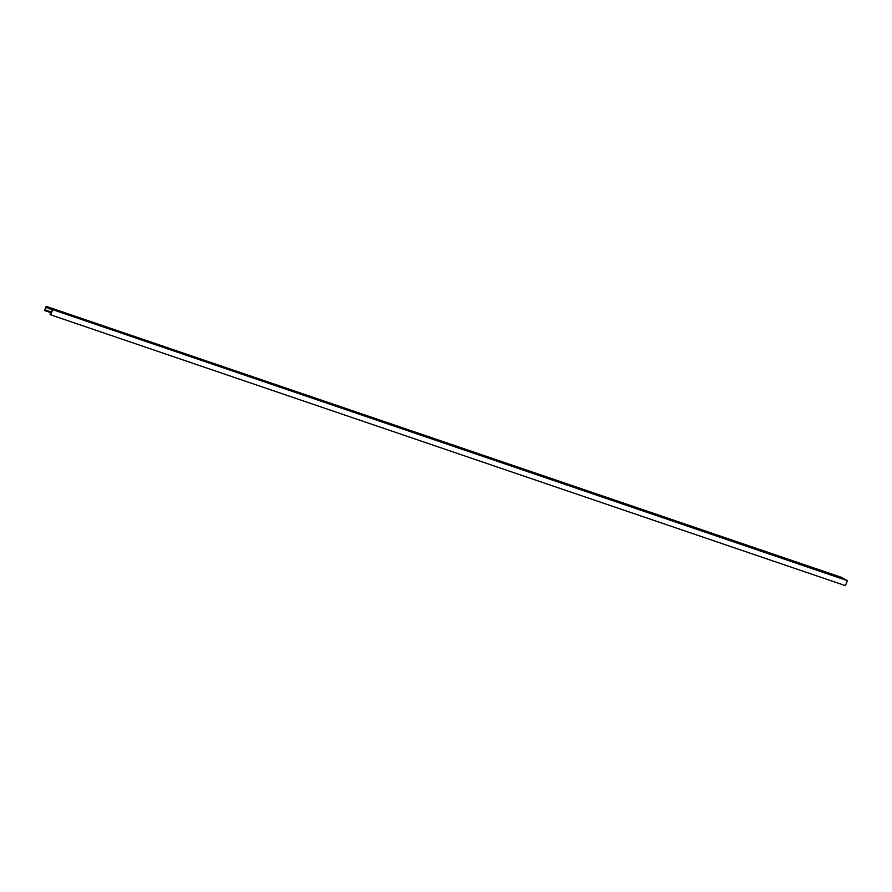 <?xml version="1.0" encoding="UTF-8"?>
<svg xmlns="http://www.w3.org/2000/svg" width="892" height="892" viewBox="0 0 892 892"><rect width="100%" height="100%" fill="white"/><g stroke="black" fill="none" stroke-linecap="round" stroke-linejoin="round"><path stroke-width="1.34" d="M847.4 580.659L51.58 309.279L52.137 310.316L50.052 314.497L50.699 314.843L845.426 585.643L847.4 580.659L840.933 577.157L46.206 306.357L44.6 310.416L45.236 310.773L46.25 307.127L48.101 307.941M51.58 309.279L46.206 306.357M50.967 308.732L52.951 309.357L50.967 308.732M54.947 310.082L56.921 310.717L54.947 310.082M51.112 308.442L53.085 309.078L51.112 308.442M54.49 310.26L56.464 310.895L54.49 310.26M58.917 311.442L60.901 312.066L58.917 311.442M55.081 309.803L57.066 310.427L55.081 309.803M58.459 311.62L60.444 312.245L58.459 311.62M62.886 312.791L64.871 313.427L62.886 312.791M59.05 311.152L61.035 311.787L59.05 311.152M62.429 312.969L64.414 313.605L62.429 312.969M66.867 314.151L68.84 314.776L66.867 314.151M63.031 312.512L65.016 313.137L63.031 312.512M66.409 314.33L68.394 314.954L66.409 314.33M70.836 315.5L72.821 316.136L70.836 315.5M67 313.861L68.985 314.497L67 313.861M70.379 315.679L72.364 316.314L70.379 315.679M74.805 316.861L76.79 317.485L74.805 316.861M70.97 315.222L72.954 315.846L70.97 315.222M74.359 317.039L76.333 317.663L74.359 317.039M78.786 318.21L80.771 318.834L78.786 318.21M74.95 316.571L76.935 317.195L74.95 316.571M78.329 318.388L80.313 319.013L78.329 318.388M82.755 319.559L84.74 320.195L82.755 319.559M78.92 317.92L80.904 318.555L78.92 317.92M82.298 319.737L84.283 320.373L82.298 319.737M86.736 320.919L88.709 321.544L86.736 320.919M82.9 319.28L84.874 319.905L82.9 319.28M86.279 321.098L88.252 321.722L86.279 321.098M90.705 322.268L92.69 322.904L90.705 322.268M86.87 320.629L88.854 321.265L86.87 320.629M90.248 322.447L92.233 323.082L90.248 322.447M94.675 323.629L96.659 324.253L94.675 323.629M90.839 321.99L92.824 322.614L90.839 321.99M94.218 323.807L96.202 324.432L94.218 323.807M98.655 324.978L100.629 325.613L98.655 324.978M94.82 323.339L96.804 323.974L94.82 323.339M98.198 325.156L100.183 325.792L98.198 325.156M102.625 326.338L104.609 326.963L102.625 326.338M98.789 324.699L100.774 325.324L98.789 324.699M102.167 326.517L104.152 327.141L102.167 326.517M106.594 327.687L108.579 328.312L106.594 327.687M102.758 326.048L104.743 326.673L102.758 326.048M106.148 327.866L108.122 328.49L106.148 327.866M110.575 329.037L112.559 329.672L110.575 329.037M106.739 327.397L108.724 328.033L106.739 327.397M110.117 329.215L112.102 329.85L110.117 329.215M114.544 330.397L116.529 331.021L114.544 330.397M110.708 328.758L112.693 329.382L110.708 328.758M114.087 330.575L116.071 331.2L114.087 330.575M118.524 331.746L120.498 332.382L118.524 331.746M114.689 330.107L116.662 330.742L114.689 330.107M118.067 331.924L120.052 332.56L118.067 331.924M122.494 333.106L124.479 333.731L122.494 333.106M118.658 331.467L120.643 332.092L118.658 331.467M122.037 333.285L124.021 333.909L122.037 333.285M126.463 334.455L128.448 335.091L126.463 334.455M122.628 332.816L124.612 333.452L122.628 332.816M126.006 334.634L127.991 335.269L126.006 334.634M130.444 335.816L132.429 336.44L130.444 335.816M126.608 334.177L128.593 334.801L126.608 334.177M129.987 335.994L131.971 336.618L129.987 335.994M134.413 337.165L136.398 337.8L134.413 337.165M130.578 335.526L132.562 336.15L130.578 335.526M133.956 337.343L135.941 337.968L133.956 337.343M138.383 338.514L140.367 339.15L138.383 338.514M134.558 336.875L136.532 337.51L134.558 336.875M137.937 338.692L139.91 339.328L137.937 338.692M142.363 339.874L144.348 340.499L142.363 339.874M138.528 338.235L140.512 338.86L138.528 338.235M141.906 340.053L143.891 340.677L141.906 340.053M146.333 341.223L148.317 341.859L146.333 341.223M142.497 339.584L144.482 340.22L142.497 339.584M145.875 341.402L147.86 342.037L145.875 341.402M150.313 342.584L152.287 343.208L150.313 342.584M146.478 340.945L148.451 341.569L146.478 340.945M149.856 342.762L151.841 343.387L149.856 342.762M154.283 343.933L156.267 344.568L154.283 343.933M150.447 342.294L152.432 342.929L150.447 342.294M153.825 344.111L155.81 344.747L153.825 344.111M158.252 345.293L160.237 345.918L158.252 345.293M154.416 343.654L156.401 344.279L154.416 343.654M157.795 345.472L159.78 346.096L157.795 345.472M162.232 346.642L164.217 347.278L162.232 346.642M158.397 345.003L160.382 345.628L158.397 345.003M161.775 346.821L163.76 347.445L161.775 346.821M166.202 348.003L168.187 348.627L166.202 348.003M162.366 346.352L164.351 346.988L162.366 346.352M165.745 348.17L167.729 348.805L165.745 348.17M170.171 349.352L172.156 349.976L170.171 349.352M166.347 347.713L168.32 348.337L166.347 347.713M169.725 349.53L171.699 350.155L169.725 349.53M174.152 350.701L176.137 351.337L174.152 350.701M170.316 349.062L172.301 349.697L170.316 349.062M173.695 350.879L175.679 351.515L173.695 350.879M178.121 352.061L180.106 352.686L178.121 352.061M174.286 350.422L176.27 351.047L174.286 350.422M177.664 352.24L179.649 352.864L177.664 352.24M182.102 353.41L184.075 354.046L182.102 353.41M178.266 351.771L180.24 352.407L178.266 351.771M181.645 353.589L183.629 354.224L181.645 353.589M186.071 354.771L188.056 355.395L186.071 354.771M182.236 353.132L184.22 353.756L182.236 353.132M185.614 354.949L187.599 355.573L185.614 354.949M190.041 356.12L192.025 356.755L190.041 356.12M186.205 354.481L188.19 355.116L186.205 354.481M189.583 356.298L191.568 356.923L189.583 356.298M194.021 357.48L196.006 358.105L194.021 357.48M190.186 355.83L192.17 356.465L190.186 355.83M193.564 357.647L195.549 358.283L193.564 357.647M197.991 358.829L199.975 359.454L197.991 358.829M194.155 357.19L196.14 357.815L194.155 357.19M197.533 359.008L199.518 359.632L197.533 359.008M201.96 360.178L203.945 360.814L201.96 360.178M198.135 358.539L200.109 359.175L198.135 358.539M201.514 360.357L203.488 360.992L201.514 360.357M205.94 361.539L207.925 362.163L205.94 361.539M202.105 359.9L204.09 360.524L202.105 359.9M205.483 361.717L207.468 362.342L205.483 361.717M209.91 362.888L211.895 363.523L209.91 362.888M206.074 361.249L208.059 361.884L206.074 361.249M209.453 363.066L211.437 363.702L209.453 363.066M213.89 364.248L215.864 364.873L213.89 364.248M210.055 362.609L212.028 363.234L210.055 362.609M213.433 364.427L215.418 365.051L213.433 364.427M217.86 365.597L219.845 366.233L217.86 365.597M214.024 363.958L216.009 364.594L214.024 363.958M217.403 365.776L219.387 366.411L217.403 365.776M221.829 366.958L223.814 367.582L221.829 366.958M217.994 365.319L219.978 365.943L217.994 365.319M221.383 367.125L223.357 367.76L221.383 367.125M225.81 368.307L227.794 368.931L225.81 368.307M221.974 366.668L223.959 367.292L221.974 366.668M225.353 368.485L227.337 369.11L225.353 368.485M229.779 369.656L231.764 370.292L229.779 369.656M225.944 368.017L227.928 368.652L225.944 368.017M229.322 369.834L231.307 370.47L229.322 369.834M233.76 371.016L235.733 371.641L233.76 371.016M229.924 369.377L231.898 370.002L229.924 369.377M233.303 371.195L235.276 371.819L233.303 371.195M237.729 372.365L239.714 373.001L237.729 372.365M233.894 370.726L235.878 371.362L233.894 370.726M237.272 372.544L239.257 373.179L237.272 372.544M241.699 373.726L243.683 374.35L241.699 373.726M237.863 372.087L239.848 372.711L237.863 372.087M241.241 373.904L243.226 374.528L241.241 373.904M245.679 375.075L247.653 375.71L245.679 375.075M241.844 373.436L243.828 374.071L241.844 373.436M245.222 375.253L247.207 375.889L245.222 375.253M249.649 376.435L251.633 377.06L249.649 376.435M245.813 374.796L247.798 375.421L245.813 374.796M249.191 376.614L251.176 377.238L249.191 376.614M253.618 377.784L255.603 378.409L253.618 377.784M249.782 376.145L251.767 376.77L249.782 376.145M253.172 377.963L255.145 378.587L253.172 377.963M257.598 379.133L259.583 379.769L257.598 379.133M253.763 377.494L255.748 378.13L253.763 377.494M257.141 379.312L259.126 379.947L257.141 379.312M261.568 380.494L263.553 381.118L261.568 380.494M257.732 378.855L259.717 379.479L257.732 378.855M261.111 380.672L263.095 381.297L261.111 380.672M265.548 381.843L267.522 382.478L265.548 381.843M261.713 380.204L263.686 380.839L261.713 380.204M265.091 382.021L267.065 382.657L265.091 382.021M269.518 383.203L271.502 383.828L269.518 383.203M265.682 381.564L267.667 382.189L265.682 381.564M269.061 383.382L271.045 384.006L269.061 383.382M273.487 384.552L275.472 385.188L273.487 384.552M269.652 382.913L271.636 383.549L269.652 382.913M273.03 384.731L275.015 385.366L273.03 384.731M277.468 385.913L279.441 386.537L277.468 385.913M273.632 384.274L275.617 384.898L273.632 384.274M277.011 386.091L278.995 386.715L277.011 386.091M281.437 387.262L283.422 387.886L281.437 387.262M277.602 385.623L279.586 386.247L277.602 385.623M280.98 387.44L282.965 388.065L280.98 387.44M285.407 388.611L287.391 389.247L285.407 388.611M281.571 386.972L283.556 387.607L281.571 386.972M284.961 388.789L286.934 389.425L284.961 388.789M289.387 389.971L291.372 390.596L289.387 389.971M285.552 388.332L287.536 388.957L285.552 388.332M288.93 390.15L290.915 390.774L288.93 390.15M293.357 391.32L295.341 391.956L293.357 391.32M289.521 389.681L291.506 390.317L289.521 389.681M292.899 391.499L294.884 392.134L292.899 391.499M297.337 392.681L299.311 393.305L297.337 392.681M293.501 391.042L295.475 391.666L293.501 391.042M296.88 392.859L298.865 393.483L296.88 392.859M301.306 394.03L303.291 394.665L301.306 394.03M297.471 392.391L299.456 393.026L297.471 392.391M300.849 394.208L302.834 394.844L300.849 394.208M305.276 395.39L307.261 396.015L305.276 395.39M301.44 393.751L303.425 394.375L301.44 393.751M304.819 395.569L306.803 396.193L304.819 395.569M309.256 396.739L311.241 397.364L309.256 396.739M305.421 395.1L307.405 395.725L305.421 395.1M308.799 396.918L310.784 397.542L308.799 396.918M313.226 398.088L315.21 398.724L313.226 398.088M309.39 396.449L311.375 397.085L309.39 396.449M312.769 398.267L314.753 398.902L312.769 398.267M317.195 399.449L319.18 400.073L317.195 399.449M313.371 397.81L315.344 398.434L313.371 397.81M316.749 399.627L318.723 400.252L316.749 399.627M321.176 400.798L323.16 401.433L321.176 400.798M317.34 399.159L319.325 399.794L317.34 399.159M320.719 400.976L322.703 401.612L320.719 400.976M325.145 402.158L327.13 402.783L325.145 402.158M321.31 400.519L323.294 401.144L321.31 400.519M324.688 402.337L326.673 402.961L324.688 402.337M329.126 403.507L331.099 404.143L329.126 403.507M325.29 401.868L327.264 402.504L325.29 401.868M328.669 403.686L330.653 404.321L328.669 403.686M333.095 404.868L335.08 405.492L333.095 404.868M329.26 403.229L331.244 403.853L329.26 403.229M332.638 405.046L334.623 405.67L332.638 405.046M337.065 406.217L339.049 406.852L337.065 406.217M333.229 404.578L335.214 405.202L333.229 404.578M336.607 406.395L338.592 407.02L336.607 406.395M341.045 407.566L343.03 408.202L341.045 407.566M337.209 405.927L339.194 406.562L337.209 405.927M340.588 407.744L342.573 408.38L340.588 407.744M345.014 408.926L346.999 409.551L345.014 408.926M341.179 407.287L343.164 407.912L341.179 407.287M344.557 409.105L346.542 409.729L344.557 409.105M348.984 410.275L350.969 410.911L348.984 410.275M345.159 408.636L347.133 409.272L345.159 408.636M348.538 410.454L350.511 411.089L348.538 410.454M352.964 411.636L354.949 412.26L352.964 411.636M349.129 409.997L351.113 410.621L349.129 409.997M352.507 411.814L354.492 412.438L352.507 411.814M356.934 412.985L358.918 413.62L356.934 412.985M353.098 411.346L355.083 411.981L353.098 411.346M356.477 413.163L358.461 413.799L356.477 413.163M360.914 414.345L362.888 414.97L360.914 414.345M357.079 412.706L359.052 413.33L357.079 412.706M360.457 414.524L362.442 415.148L360.457 414.524M364.884 415.694L366.868 416.33L364.884 415.694M361.048 414.055L363.033 414.68L361.048 414.055M364.427 415.873L366.411 416.497L364.427 415.873M368.853 417.055L370.838 417.679L368.853 417.055M365.018 415.404L367.002 416.04L365.018 415.404M368.407 417.222L370.381 417.857L368.407 417.222M372.834 418.404L374.818 419.028L372.834 418.404M368.998 416.765L370.983 417.389L368.998 416.765M372.377 418.582L374.361 419.207L372.377 418.582M376.803 419.753L378.788 420.388L376.803 419.753M372.967 418.114L374.952 418.749L372.967 418.114M376.346 419.931L378.331 420.567L376.346 419.931M380.784 421.113L382.757 421.738L380.784 421.113M376.948 419.474L378.922 420.099L376.948 419.474M380.327 421.292L382.3 421.916L380.327 421.292M384.753 422.462L386.738 423.098L384.753 422.462M380.917 420.823L382.902 421.459L380.917 420.823M384.296 422.641L386.281 423.276L384.296 422.641M388.722 423.823L390.707 424.447L388.722 423.823M384.887 422.184L386.872 422.808L384.887 422.184M388.265 424.001L390.25 424.625L388.265 424.001M392.703 425.172L394.677 425.807L392.703 425.172M388.867 423.533L390.841 424.168L388.867 423.533M392.246 425.35L394.231 425.975L392.246 425.35M396.672 426.532L398.657 427.156L396.672 426.532M392.837 424.882L394.822 425.517L392.837 424.882M396.215 426.699L398.2 427.335L396.215 426.699M400.642 427.881L402.627 428.506L400.642 427.881M396.806 426.242L398.791 426.867L396.806 426.242M400.196 428.06L402.169 428.684L400.196 428.06M404.622 429.23L406.607 429.866L404.622 429.23M400.787 427.591L402.771 428.227L400.787 427.591M404.165 429.409L406.15 430.044L404.165 429.409M408.592 430.591L410.576 431.215L408.592 430.591M404.756 428.952L406.741 429.576L404.756 428.952M408.135 430.769L410.119 431.393L408.135 430.769M412.572 431.94L414.546 432.575L412.572 431.94M408.737 430.301L410.71 430.936L408.737 430.301M412.115 432.118L414.089 432.754L412.115 432.118M416.542 433.3L418.526 433.925L416.542 433.3M412.706 431.661L414.691 432.285L412.706 431.661M416.085 433.479L418.069 434.103L416.085 433.479M420.511 434.649L422.496 435.285L420.511 434.649M416.675 433.01L418.66 433.646L416.675 433.01M420.054 434.828L422.039 435.463L420.054 434.828M424.492 436.01L426.465 436.634L424.492 436.01M420.656 434.371L422.641 434.995L420.656 434.371M424.035 436.177L426.019 436.812L424.035 436.177M428.461 437.359L430.446 437.983L428.461 437.359M424.625 435.72L426.61 436.344L424.625 435.72M428.004 437.537L429.989 438.162L428.004 437.537M432.43 438.708L434.415 439.343L432.43 438.708M428.595 437.069L430.58 437.704L428.595 437.069M431.984 438.886L433.958 439.522L431.984 438.886M436.411 440.068L438.396 440.693L436.411 440.068M432.575 438.429L434.56 439.054L432.575 438.429M435.954 440.247L437.939 440.871L435.954 440.247M440.38 441.417L442.365 442.053L440.38 441.417M436.545 439.778L438.529 440.414L436.545 439.778M439.923 441.596L441.908 442.231L439.923 441.596M444.361 442.778L446.334 443.402L444.361 442.778M440.525 441.139L442.499 441.763L440.525 441.139M443.904 442.956L445.877 443.58L443.904 442.956M444.495 442.488L446.479 443.123L444.495 442.488M447.873 444.305L449.858 444.941L447.873 444.305M448.33 444.127L450.315 444.762L448.33 444.127M452.3 445.487L454.284 446.112L452.3 445.487M448.464 443.848L450.449 444.472L448.464 443.848M451.843 445.666L453.827 446.29L451.843 445.666M456.28 446.836L458.254 447.461L456.28 446.836M452.445 445.197L454.429 445.822L452.445 445.197M455.823 447.015L457.808 447.639L455.823 447.015M460.25 448.185L462.234 448.821L460.25 448.185M456.414 446.546L458.399 447.182L456.414 446.546M459.793 448.364L461.777 448.999L459.793 448.364M464.219 449.546L466.204 450.17L464.219 449.546M460.383 447.907L462.368 448.531L460.383 447.907M463.773 449.724L465.747 450.348L463.773 449.724M468.2 450.895L470.184 451.53L468.2 450.895M464.364 449.256L466.349 449.891L464.364 449.256M467.743 451.073L469.727 451.709L467.743 451.073M472.169 452.255L474.154 452.88L472.169 452.255M468.333 450.616L470.318 451.24L468.333 450.616M471.712 452.434L473.697 453.058L471.712 452.434M476.15 453.604L478.123 454.24L476.15 453.604M472.314 451.965L474.288 452.601L472.314 451.965M475.692 453.783L477.677 454.418L475.692 453.783M480.119 454.965L482.104 455.589L480.119 454.965M476.283 453.326L478.268 453.95L476.283 453.326M479.662 455.143L481.647 455.767L479.662 455.143M484.088 456.314L486.073 456.938L484.088 456.314M480.253 454.675L482.238 455.299L480.253 454.675M483.631 456.492L485.616 457.117L483.631 456.492M488.069 457.663L490.054 458.298L488.069 457.663M484.233 456.024L486.218 456.659L484.233 456.024M487.612 457.841L489.597 458.477L487.612 457.841M492.038 459.023L494.023 459.648L492.038 459.023M488.203 457.384L490.187 458.009L488.203 457.384M491.581 459.202L493.566 459.826L491.581 459.202M496.008 460.372L497.992 461.008L496.008 460.372M492.183 458.733L494.157 459.369L492.183 458.733M495.562 460.551L497.535 461.186L495.562 460.551M499.988 461.733L501.973 462.357L499.988 461.733M496.153 460.094L498.137 460.718L496.153 460.094M499.531 461.911L501.516 462.535L499.531 461.911M503.958 463.082L505.942 463.717L503.958 463.082M500.122 461.443L502.107 462.078L500.122 461.443M503.501 463.26L505.485 463.896L503.501 463.26M507.938 464.442L509.912 465.067L507.938 464.442M504.103 462.803L506.076 463.427L504.103 462.803M507.481 464.62L509.466 465.245L507.481 464.62M511.908 465.791L513.892 466.416L511.908 465.791M508.072 464.152L510.057 464.777L508.072 464.152M511.45 465.97L513.435 466.594L511.45 465.97M515.877 467.14L517.862 467.776L515.877 467.14M512.041 465.501L514.026 466.137L512.041 465.501M515.42 467.319L517.405 467.954L515.42 467.319M519.858 468.501L521.842 469.125L519.858 468.501M516.022 466.862L518.007 467.486L516.022 466.862M519.4 468.679L521.385 469.303L519.4 468.679M523.827 469.85L525.812 470.485L523.827 469.85M519.991 468.211L521.976 468.846L519.991 468.211M523.37 470.028L525.355 470.664L523.37 470.028M527.796 471.21L529.781 471.835L527.796 471.21M523.972 469.571L525.946 470.195L523.972 469.571M527.35 471.389L529.324 472.013L527.35 471.389M531.777 472.559L533.762 473.195L531.777 472.559M527.941 470.92L529.926 471.556L527.941 470.92M531.32 472.738L533.304 473.373L531.32 472.738M535.746 473.92L537.731 474.544L535.746 473.92M531.911 472.281L533.895 472.905L531.911 472.281M535.289 474.098L537.274 474.722L535.289 474.098M539.727 475.269L541.7 475.904L539.727 475.269M535.891 473.63L537.865 474.254L535.891 473.63M539.27 475.447L541.254 476.072L539.27 475.447M543.696 476.618L545.681 477.253L543.696 476.618M539.861 474.979L541.845 475.614L539.861 474.979M543.239 476.796L545.224 477.432L543.239 476.796M547.666 477.978L549.65 478.603L547.666 477.978M543.83 476.339L545.815 476.964L543.83 476.339M547.22 478.157L549.193 478.781L547.22 478.157M551.646 479.327L553.631 479.963L551.646 479.327M547.811 477.688L549.795 478.324L547.811 477.688M551.189 479.506L553.174 480.141L551.189 479.506M555.616 480.688L557.6 481.312L555.616 480.688M551.78 479.049L553.765 479.673L551.78 479.049M555.159 480.866L557.143 481.49L555.159 480.866M559.596 482.037L561.57 482.672L559.596 482.037M555.761 480.398L557.734 481.033L555.761 480.398M559.139 482.215L561.113 482.851L559.139 482.215M563.566 483.397L565.55 484.022L563.566 483.397M559.73 481.758L561.715 482.382L559.73 481.758M563.108 483.575L565.093 484.2L563.108 483.575M567.535 484.746L569.52 485.382L567.535 484.746M563.699 483.107L565.684 483.732L563.699 483.107M567.078 484.925L569.063 485.549L567.078 484.925M571.516 486.107L573.489 486.731L571.516 486.107M567.68 484.456L569.665 485.092L567.68 484.456M571.058 486.274L573.043 486.909L571.058 486.274M575.485 487.456L577.47 488.08L575.485 487.456M571.649 485.817L573.634 486.441L571.649 485.817M575.028 487.634L577.013 488.258L575.028 487.634M579.454 488.805L581.439 489.44L579.454 488.805M575.619 487.166L577.603 487.801L575.619 487.166M579.008 488.983L580.982 489.619L579.008 488.983M583.435 490.165L585.42 490.79L583.435 490.165M579.599 488.526L581.584 489.15L579.599 488.526M582.978 490.344L584.962 490.968L582.978 490.344M587.404 491.514L589.389 492.15L587.404 491.514M583.569 489.875L585.553 490.511L583.569 489.875M586.947 491.693L588.932 492.328L586.947 491.693M591.385 492.875L593.358 493.499L591.385 492.875M587.549 491.236L589.523 491.86L587.549 491.236M590.928 493.053L592.901 493.677L590.928 493.053M595.354 494.224L597.339 494.859L595.354 494.224M591.519 492.585L593.503 493.22L591.519 492.585M594.897 494.402L596.882 495.027L594.897 494.402M599.324 495.584L601.308 496.208L599.324 495.584M595.488 493.934L597.473 494.569L595.488 493.934M598.866 495.751L600.851 496.387L598.866 495.751M603.304 496.933L605.278 497.558L603.304 496.933M599.469 495.294L601.453 495.919L599.469 495.294M602.847 497.112L604.832 497.736L602.847 497.112M607.274 498.282L609.258 498.918L607.274 498.282M603.438 496.643L605.423 497.279L603.438 496.643M606.816 498.461L608.801 499.096L606.816 498.461M611.243 499.643L613.228 500.267L611.243 499.643M607.407 498.004L609.392 498.628L607.407 498.004M610.797 499.821L612.771 500.445L610.797 499.821M615.224 500.992L617.208 501.627L615.224 500.992M611.388 499.353L613.373 499.988L611.388 499.353M614.766 501.17L616.751 501.806L614.766 501.17M619.193 502.352L621.178 502.977L619.193 502.352M615.357 500.713L617.342 501.337L615.357 500.713M618.736 502.53L620.721 503.155L618.736 502.53M623.173 503.701L625.147 504.337L623.173 503.701M619.338 502.062L621.311 502.698L619.338 502.062M622.716 503.88L624.69 504.515L622.716 503.88M627.143 505.062L629.128 505.686L627.143 505.062M623.307 503.423L625.292 504.047L623.307 503.423M626.686 505.229L628.67 505.864L626.686 505.229M631.112 506.411L633.097 507.035L631.112 506.411M627.277 504.772L629.261 505.396L627.277 504.772M630.655 506.589L632.64 507.213L630.655 506.589M635.093 507.76L637.066 508.395L635.093 507.76M631.257 506.121L633.242 506.756L631.257 506.121M634.636 507.938L636.62 508.574L634.636 507.938M639.062 509.12L641.047 509.745L639.062 509.12M635.227 507.481L637.211 508.106L635.227 507.481M638.605 509.299L640.59 509.923L638.605 509.299M643.032 510.469L645.016 511.105L643.032 510.469M639.196 508.83L641.181 509.466L639.196 508.83M642.586 510.648L644.559 511.283L642.586 510.648M647.012 511.83L648.997 512.454L647.012 511.83M643.177 510.191L645.161 510.815L643.177 510.191M646.555 512.008L648.54 512.632L646.555 512.008M650.982 513.179L652.966 513.814L650.982 513.179M647.146 511.54L649.131 512.175L647.146 511.54M650.524 513.357L652.509 513.993L650.524 513.357M654.962 514.539L656.936 515.163L654.962 514.539M651.127 512.9L653.1 513.524L651.127 512.9M654.505 514.717L656.49 515.342L654.505 514.717M658.932 515.888L660.916 516.513L658.932 515.888M655.096 514.249L657.081 514.874L655.096 514.249M658.474 516.067L660.459 516.691L658.474 516.067M662.901 517.237L664.886 517.873L662.901 517.237M659.065 515.598L661.05 516.234L659.065 515.598M662.444 517.416L664.428 518.051L662.444 517.416M666.882 518.598L668.866 519.222L666.882 518.598M663.046 516.959L665.031 517.583L663.046 516.959M666.424 518.776L668.409 519.4L666.424 518.776M670.851 519.947L672.836 520.582L670.851 519.947M667.015 518.308L669 518.943L667.015 518.308M670.394 520.125L672.378 520.761L670.394 520.125M674.82 521.307L676.805 521.932L674.82 521.307M670.996 519.668L672.969 520.292L670.996 519.668M674.374 521.486L676.348 522.11L674.374 521.486M678.801 522.656L680.786 523.292L678.801 522.656M674.965 521.017L676.95 521.653L674.965 521.017M678.344 522.835L680.328 523.47L678.344 522.835M682.77 524.017L684.755 524.641L682.77 524.017M678.935 522.377L680.919 523.002L678.935 522.377M682.313 524.195L684.298 524.819L682.313 524.195M686.751 525.366L688.724 525.99L686.751 525.366M682.915 523.727L684.889 524.351L682.915 523.727M686.294 525.544L688.278 526.168L686.294 525.544M690.72 526.715L692.705 527.35L690.72 526.715M686.885 525.076L688.869 525.711L686.885 525.076M690.263 526.893L692.248 527.529L690.263 526.893M694.69 528.075L696.674 528.7L694.69 528.075M690.854 526.436L692.839 527.06L690.854 526.436M694.232 528.254L696.217 528.878L694.232 528.254M698.67 529.424L700.655 530.06L698.67 529.424M694.835 527.785L696.819 528.421L694.835 527.785M698.213 529.603L700.198 530.238L698.213 529.603M702.64 530.785L704.624 531.409L702.64 530.785M698.804 529.146L700.789 529.77L698.804 529.146M702.182 530.963L704.167 531.587L702.182 530.963M706.609 532.134L708.594 532.769L706.609 532.134M702.784 530.495L704.758 531.13L702.784 530.495M706.163 532.312L708.137 532.948L706.163 532.312M710.589 533.494L712.574 534.118L710.589 533.494M706.754 531.855L708.739 532.479L706.754 531.855M710.132 533.672L712.117 534.297L710.132 533.672M714.559 534.843L716.544 535.468L714.559 534.843M710.723 533.204L712.708 533.829L710.723 533.204M714.102 535.022L716.086 535.646L714.102 535.022M718.539 536.192L720.513 536.828L718.539 536.192M714.704 534.553L716.677 535.189L714.704 534.553M718.082 536.371L720.067 537.006L718.082 536.371M722.509 537.553L724.494 538.177L722.509 537.553M718.673 535.914L720.658 536.538L718.673 535.914M722.052 537.731L724.036 538.355L722.052 537.731M726.478 538.902L728.463 539.537L726.478 538.902M722.643 537.263L724.627 537.898L722.643 537.263M726.032 539.08L728.006 539.716L726.032 539.08M730.459 540.262L732.443 540.887L730.459 540.262M726.623 538.623L728.608 539.247L726.623 538.623M730.002 540.44L731.986 541.065L730.002 540.44M734.428 541.611L736.413 542.247L734.428 541.611M730.593 539.972L732.577 540.608L730.593 539.972M733.971 541.79L735.956 542.425L733.971 541.79M738.409 542.972L740.382 543.596L738.409 542.972M734.573 541.332L736.547 541.957L734.573 541.332M737.952 543.15L739.925 543.774L737.952 543.15M742.378 544.321L744.363 544.956L742.378 544.321M738.543 542.682L740.527 543.306L738.543 542.682M741.921 544.499L743.906 545.123L741.921 544.499M746.348 545.67L748.332 546.305L746.348 545.67M742.512 544.031L744.497 544.666L742.512 544.031M745.89 545.848L747.875 546.484L745.89 545.848M750.328 547.03L752.302 547.655L750.328 547.03M746.492 545.391L748.477 546.015L746.492 545.391M749.871 547.209L751.856 547.833L749.871 547.209M754.298 548.379L756.282 549.015L754.298 548.379M750.462 546.74L752.447 547.376L750.462 546.74M753.84 548.558L755.825 549.193L753.84 548.558M758.267 549.74L760.252 550.364L758.267 549.74M754.431 548.101L756.416 548.725L754.431 548.101M757.821 549.918L759.794 550.542L757.821 549.918M762.247 551.089L764.232 551.724L762.247 551.089M758.412 549.45L760.397 550.085L758.412 549.45M761.79 551.267L763.775 551.903L761.79 551.267M766.217 552.449L768.202 553.073L766.217 552.449M762.381 550.81L764.366 551.434L762.381 550.81M765.76 552.627L767.744 553.252L765.76 552.627M770.197 553.798L772.171 554.434L770.197 553.798M766.362 552.159L768.335 552.784L766.362 552.159M769.74 553.977L771.714 554.601L769.74 553.977M774.167 555.159L776.152 555.783L774.167 555.159M770.331 553.508L772.316 554.144L770.331 553.508M773.71 555.326L775.694 555.961L773.71 555.326M778.136 556.508L780.121 557.132L778.136 556.508M774.301 554.869L776.285 555.493L774.301 554.869M777.679 556.686L779.664 557.31L777.679 556.686M782.117 557.857L784.09 558.492L782.117 557.857M778.281 556.218L780.266 556.853L778.281 556.218M781.66 558.035L783.644 558.671L781.66 558.035M786.086 559.217L788.071 559.841L786.086 559.217M782.251 557.578L784.235 558.202L782.251 557.578M785.629 559.395L787.614 560.02L785.629 559.395M790.056 560.566L792.04 561.202L790.056 560.566M786.22 558.927L788.205 559.563L786.22 558.927M789.61 560.745L791.583 561.38L789.61 560.745M794.036 561.927L796.021 562.551L794.036 561.927M790.201 560.288L792.185 560.912L790.201 560.288M793.579 562.105L795.564 562.729L793.579 562.105M798.006 563.276L799.99 563.911L798.006 563.276M794.17 561.637L796.155 562.272L794.17 561.637M797.548 563.454L799.533 564.078L797.548 563.454M801.986 564.636L803.96 565.26L801.986 564.636M798.15 562.986L800.124 563.621L798.15 562.986M801.529 564.803L803.514 565.439L801.529 564.803M805.955 565.985L807.94 566.61L805.955 565.985M802.12 564.346L804.105 564.971L802.12 564.346M805.498 566.164L807.483 566.788L805.498 566.164M809.925 567.334L811.91 567.97L809.925 567.334M806.089 565.695L808.074 566.331L806.089 565.695M809.468 567.513L811.452 568.148L809.468 567.513M813.905 568.695L815.89 569.319L813.905 568.695M810.07 567.056L812.054 567.68L810.07 567.056M813.448 568.873L815.433 569.497L813.448 568.873M817.875 570.044L819.859 570.679L817.875 570.044M814.039 568.405L816.024 569.04L814.039 568.405M817.418 570.222L819.402 570.858L817.418 570.222M821.844 571.404L823.829 572.028L821.844 571.404M818.02 569.765L819.993 570.389L818.02 569.765M821.398 571.582L823.372 572.207L821.398 571.582M825.825 572.753L827.809 573.389L825.825 572.753M821.989 571.114L823.974 571.75L821.989 571.114M825.368 572.932L827.352 573.567L825.368 572.932M829.794 574.113L831.779 574.738L829.794 574.113M825.959 572.474L827.943 573.099L825.959 572.474M829.337 574.281L831.322 574.916L829.337 574.281M833.775 575.463L835.748 576.087L833.775 575.463M829.939 573.824L831.913 574.448L829.939 573.824M833.318 575.641L835.302 576.265L833.318 575.641M837.744 576.812L839.729 577.447L837.744 576.812M833.909 575.173L835.893 575.808L833.909 575.173M837.287 576.99L839.272 577.626L837.287 576.99M841.713 578.172L843.698 578.797L841.713 578.172M837.878 576.533L839.863 577.157L837.878 576.533M841.256 578.351L843.241 578.975L841.256 578.351M47.298 306.948L47.053 307.562M48.279 307.484L48.045 308.097L51.401 309.725M50.599 308.743L50.353 309.346M50.699 314.843L52.673 309.87M51.424 312.111L45.124 309.97M51.401 312.178L45.481 310.16M51.167 312.791L45.236 310.773M47.421 307.684L47.655 307.071M50.799 309.502L51.034 308.888"/></g></svg>
